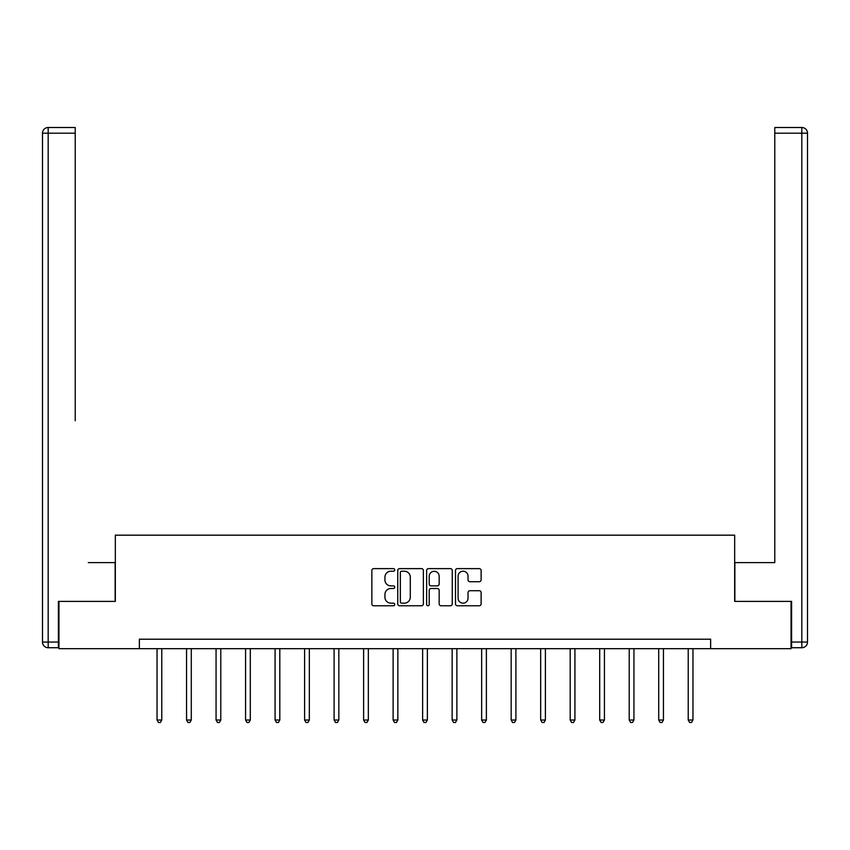 <?xml version="1.0" encoding="UTF-8"?>
<svg xmlns="http://www.w3.org/2000/svg" width="850" height="850" viewBox="0 0 850 850"><rect width="100%" height="100%" fill="white"/><g stroke="black" fill="none" stroke-linecap="round" stroke-linejoin="round"><path stroke-width="1.27" d="M394.729 569.925A1.296 1.296 0 0 0 393.433 568.629L373.703 568.629A1.859 1.859 0 0 0 371.854 570.477L371.854 603.904A1.859 1.859 0 0 0 373.703 605.763L393.433 605.763A1.296 1.296 0 0 0 394.729 604.467A1.296 1.296 0 0 0 393.433 603.16L390.883 603.16A5.939 5.939 0 0 1 384.944 597.221L384.944 594.437A5.939 5.939 0 0 1 390.883 588.497L393.433 588.497A1.296 1.296 0 0 0 394.729 587.191A1.296 1.296 0 0 0 393.433 585.894L390.883 585.894A5.939 5.939 0 0 1 384.944 579.955L384.944 577.171A5.939 5.939 0 0 1 390.883 571.221L393.433 571.221A1.296 1.296 0 0 0 394.729 569.925M479.262 581.719A1.859 1.859 0 0 0 481.121 579.859L481.121 570.477A1.859 1.859 0 0 0 479.262 568.629L457.353 568.629A1.859 1.859 0 0 0 455.494 570.477L455.494 603.904A1.859 1.859 0 0 0 457.353 605.763L479.262 605.763A1.859 1.859 0 0 0 481.121 603.904L481.121 592.577A1.859 1.859 0 0 0 479.262 590.718L469.891 590.718A1.859 1.859 0 0 0 468.031 592.577L468.031 598.198A4.962 4.962 0 0 1 463.069 603.16A4.962 4.962 0 0 1 458.097 598.198L458.097 576.194A4.962 4.962 0 0 1 463.069 571.221A4.962 4.962 0 0 1 468.031 576.194L468.031 579.859A1.859 1.859 0 0 0 469.891 581.719L479.262 581.719M75.225 127.511L48.174 127.511L75.225 127.511L63.123 127.511L75.225 127.511L75.225 133.184L48.174 133.184L48.174 642.048L58.395 642.048L58.395 601.386L115.334 601.386L115.334 535.171L734.666 535.171L734.666 601.386L791.042 601.386L791.042 648.678L710.643 648.678L710.643 639.211L139.357 639.211L139.357 648.678L710.643 648.678M58.958 601.386L58.958 648.678L139.357 648.678M423.374 570.477A1.859 1.859 0 0 0 421.515 568.629L399.606 568.629A1.859 1.859 0 0 0 397.747 570.477L397.747 603.904A1.859 1.859 0 0 0 399.606 605.763L421.515 605.763A1.859 1.859 0 0 0 423.374 603.904L423.374 570.477M428.485 568.629L450.394 568.629A1.859 1.859 0 0 1 452.253 570.477L452.253 603.904A1.859 1.859 0 0 1 450.394 605.763L441.012 605.763A1.859 1.859 0 0 1 439.163 603.904L439.163 590.346A1.859 1.859 0 0 0 437.304 588.497L431.078 588.497A1.859 1.859 0 0 0 429.229 590.346L429.229 604.467A1.296 1.296 0 0 1 427.922 605.763A1.296 1.296 0 0 1 426.626 604.467L426.626 570.477A1.859 1.859 0 0 1 428.485 568.629M401.646 571.221A1.296 1.296 0 0 0 400.35 572.528L400.35 601.864A1.296 1.296 0 0 0 401.646 603.16L404.345 603.16A5.939 5.939 0 0 0 410.284 597.221L410.284 577.171A5.939 5.939 0 0 0 404.345 571.221L401.646 571.221M439.163 576.289A4.962 4.962 0 0 0 434.191 571.317A4.962 4.962 0 0 0 429.229 576.289L429.229 584.035A1.859 1.859 0 0 0 431.078 585.894L437.304 585.894A1.859 1.859 0 0 0 439.163 584.035L439.163 576.289M157.038 648.678L157.038 720.024L161.776 720.024L161.776 648.678M161.776 720.024L160.352 722.489L158.461 722.489L157.038 720.024M115.143 601.386L115.143 562.604L88.283 562.604M75.225 133.184L75.225 420.729M42.5 642.048L48.174 642.048L48.174 647.732L58.395 647.732L48.174 647.732A5.674 5.674 0 0 1 42.5 642.048L42.5 133.184A5.674 5.674 0 0 1 48.174 127.511A5.674 5.674 0 0 0 42.5 133.184A5.674 5.674 0 0 1 48.174 127.511A5.674 5.674 0 0 0 42.5 133.184L48.174 133.184L48.174 127.511M58.395 642.048L58.395 647.732M761.717 562.604L774.775 562.604L774.775 127.511L801.826 127.511L786.877 127.511M734.857 601.386L734.857 562.604L774.775 562.604L774.775 420.729M791.605 642.048L801.826 642.048L801.826 133.184L807.5 133.184A5.674 5.674 0 0 0 801.826 127.511A5.674 5.674 0 0 1 807.5 133.184A5.674 5.674 0 0 0 801.826 127.511A5.674 5.674 0 0 1 807.5 133.184L807.5 642.048A5.674 5.674 0 0 1 801.826 647.732L791.605 647.732L791.605 601.386L791.042 601.386M801.826 647.732A5.674 5.674 0 0 0 807.5 642.048L801.826 642.048L801.826 647.732M186.554 648.678L186.554 720.024L191.282 720.024L191.282 648.678M191.282 720.024L189.858 722.489L187.967 722.489L186.554 720.024M216.059 648.678L216.059 720.024L220.788 720.024L220.788 648.678M220.788 720.024L219.374 722.489L217.483 722.489L216.059 720.024M245.576 648.678L245.576 720.024L250.304 720.024L250.304 648.678M250.304 720.024L248.88 722.489L246.989 722.489L245.576 720.024M275.081 648.678L275.081 720.024L279.809 720.024L279.809 648.678M279.809 720.024L278.396 722.489L276.505 722.489L275.081 720.024M304.598 648.678L304.598 720.024L309.326 720.024L309.326 648.678M309.326 720.024L307.902 722.489L306.011 722.489L304.598 720.024M334.103 648.678L334.103 720.024L338.831 720.024L338.831 648.678M338.831 720.024L337.418 722.489L335.527 722.489L334.103 720.024M363.619 648.678L363.619 720.024L368.348 720.024L368.348 648.678M368.348 720.024L366.924 722.489L365.033 722.489L363.619 720.024M393.125 648.678L393.125 720.024L397.853 720.024L397.853 648.678M397.853 720.024L396.44 722.489L394.549 722.489L393.125 720.024M422.631 648.678L422.631 720.024L427.369 720.024L427.369 648.678M427.369 720.024L425.946 722.489L424.054 722.489L422.631 720.024M452.147 648.678L452.147 720.024L456.875 720.024L456.875 648.678M456.875 720.024L455.451 722.489L453.56 722.489L452.147 720.024M481.652 648.678L481.652 720.024L486.381 720.024L486.381 648.678M486.381 720.024L484.967 722.489L483.076 722.489L481.652 720.024M511.169 648.678L511.169 720.024L515.897 720.024L515.897 648.678M515.897 720.024L514.473 722.489L512.582 722.489L511.169 720.024M540.674 648.678L540.674 720.024L545.403 720.024L545.403 648.678M545.403 720.024L543.989 722.489L542.098 722.489L540.674 720.024M570.191 648.678L570.191 720.024L574.919 720.024L574.919 648.678M574.919 720.024L573.495 722.489L571.604 722.489L570.191 720.024M599.696 648.678L599.696 720.024L604.424 720.024L604.424 648.678M604.424 720.024L603.011 722.489L601.12 722.489L599.696 720.024M629.213 648.678L629.213 720.024L633.941 720.024L633.941 648.678M633.941 720.024L632.517 722.489L630.626 722.489L629.213 720.024M658.718 648.678L658.718 720.024L663.446 720.024L663.446 648.678M663.446 720.024L662.033 722.489L660.142 722.489L658.718 720.024M688.224 648.678L688.224 720.024L692.963 720.024L692.963 648.678M692.963 720.024L691.539 722.489L689.648 722.489L688.224 720.024M801.826 127.511L801.826 133.184L774.775 133.184"/></g></svg>
